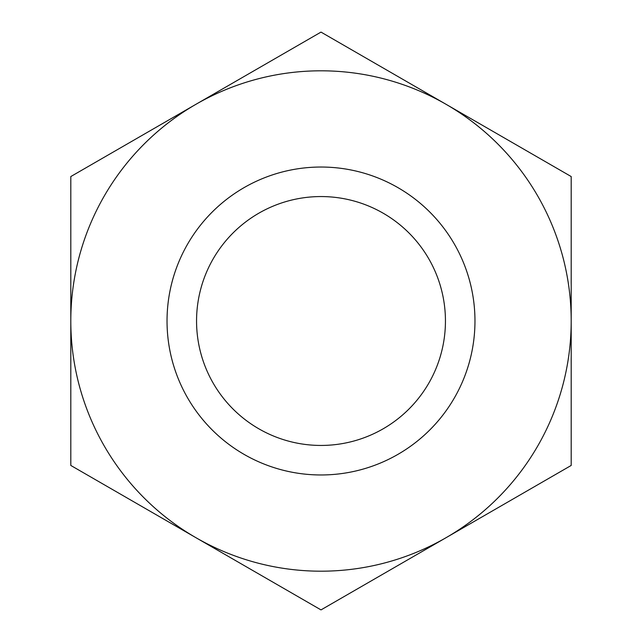 <?xml version="1.0" encoding="UTF-8"?>
<svg xmlns="http://www.w3.org/2000/svg" width="642" height="642" viewBox="0 0 642 642"><rect width="100%" height="100%" fill="white"/><g stroke="black" fill="none" stroke-linecap="round" stroke-linejoin="round"><path stroke-width="0.96" d="M195.906 537.675L321 609.9L446.094 537.675A250.195 250.195 0 0 1 70.805 321A250.195 250.195 0 0 1 446.094 104.325A250.195 250.195 0 0 1 446.094 537.675L571.195 465.45L571.195 176.55L321 32.1L70.805 176.55L70.805 465.45L195.906 537.675M445.444 321A124.444 124.444 0 0 1 321 445.444A124.444 124.444 0 0 1 196.556 321A124.444 124.444 0 0 1 321 196.556A124.444 124.444 0 0 1 445.444 321M474.968 321A153.968 153.968 0 0 1 321 474.968A153.968 153.968 0 0 1 167.032 321A153.968 153.968 0 0 1 321 167.032A153.968 153.968 0 0 1 474.968 321"/></g></svg>
